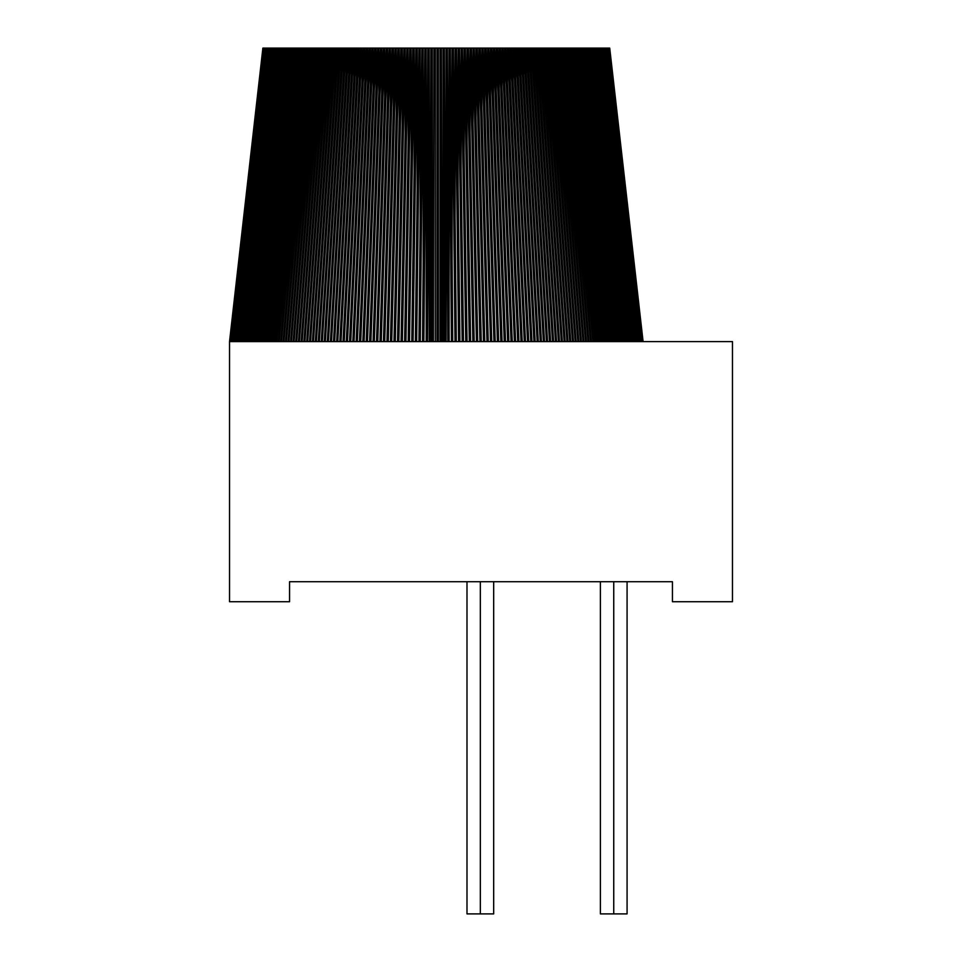 <?xml version="1.0" encoding="UTF-8"?>
<svg xmlns="http://www.w3.org/2000/svg" width="962" height="962" viewBox="0 0 962 962"><rect width="100%" height="100%" fill="white"/><g stroke="black" fill="none" stroke-linecap="round" stroke-linejoin="round"><path stroke-width="1.44" d="M732.467 341.594L229.533 341.594L229.533 601.731L289.562 601.731L229.533 601.731L229.533 341.594L262.879 48.1L229.677 341.594L263.011 48.1L229.846 341.594L263.155 48.1L230.086 341.594L263.347 48.1L230.375 341.594L263.6 48.1L230.736 341.594L263.901 48.1L231.157 341.594L264.261 48.1L231.638 341.594L264.658 48.1L232.179 341.594L265.127 48.1L232.792 341.594L265.632 48.1L233.453 341.594L266.197 48.1L266.811 48.1L234.187 341.594L266.811 48.1L267.484 48.1L234.981 341.594L267.484 48.1L268.194 48.1L235.834 341.594L268.194 48.1L268.963 48.1L236.748 341.594L268.963 48.1L269.781 48.1L237.722 341.594L269.781 48.1L270.659 48.1L238.756 341.594L270.659 48.1L271.573 48.1L239.863 341.594L271.573 48.1L272.547 48.1L241.017 341.594L272.547 48.1L273.569 48.1L242.232 341.594L273.569 48.1L274.639 48.1L243.506 341.594L274.639 48.1L275.757 48.1L244.841 341.594L275.757 48.1L276.936 48.1L246.236 341.594L276.936 48.1L278.15 48.1L247.679 341.594L278.15 48.1L279.413 48.1L249.182 341.594L279.413 48.1L280.724 48.1L250.757 341.594L280.724 48.1L282.094 48.1L252.369 341.594L282.094 48.1L283.501 48.1L254.052 341.594L283.501 48.1L284.956 48.1L255.784 341.594L284.956 48.1L286.448 48.1L257.563 341.594L286.448 48.1L287.999 48.1L259.415 341.594L287.999 48.1L289.586 48.1L261.303 341.594L289.586 48.1L291.221 48.1L263.251 341.594L291.221 48.1L292.905 48.1L265.259 341.594L292.905 48.1L294.625 48.1L267.316 341.594L294.625 48.1L296.392 48.1L269.42 341.594L296.392 48.1L298.208 48.1L271.573 341.594L298.208 48.1L300.06 48.1L273.773 341.594L300.06 48.1L301.948 48.1L276.034 341.594L301.948 48.1L303.884 48.1L278.343 341.594L303.884 48.1L305.856 48.1L280.688 341.594L305.856 48.1L307.876 48.1L283.093 341.594L307.876 48.1L309.932 48.1L285.534 341.594L309.932 48.1L312.025 48.1L288.035 341.594L312.025 48.1L314.153 48.1L290.572 341.594L314.153 48.1L316.318 48.1L293.145 341.594L316.318 48.1L318.518 48.1L295.779 341.594L318.518 48.1L320.755 48.1L298.448 341.594L320.755 48.1L323.04 48.1L301.154 341.594L323.04 48.1L325.348 48.1L303.908 341.594L325.348 48.1L327.693 48.1L306.698 341.594L327.693 48.1L330.062 48.1L309.536 341.594L330.062 48.1L332.467 48.1L312.397 341.594L332.467 48.1L334.908 48.1L315.308 341.594L334.908 48.1L337.385 48.1L318.254 341.594L337.385 48.1L339.887 48.1L321.236 341.594L339.887 48.1L342.412 48.1L324.254 341.594L342.412 48.1L344.973 48.1L327.296 341.594L344.973 48.1L347.559 48.1L330.387 341.594L347.559 48.1L350.18 48.1L333.501 341.594L350.18 48.1L352.813 48.1L336.64 341.594L352.813 48.1L355.483 48.1L339.827 341.594L355.483 48.1L358.165 48.1L343.025 341.594L358.165 48.1L360.882 48.1L346.26 341.594L360.882 48.1L363.624 48.1L349.531 341.594L363.624 48.1L366.378 48.1L352.813 341.594L366.378 48.1L369.155 48.1L356.132 341.594L369.155 48.1L371.957 48.1L359.463 341.594L371.957 48.1L374.783 48.1L362.83 341.594L374.783 48.1L377.621 48.1L366.209 341.594L377.621 48.1L380.483 48.1L369.624 341.594L380.483 48.1L383.357 48.1L373.052 341.594L383.357 48.1L386.243 48.1L376.491 341.594L386.243 48.1L389.153 48.1L379.954 341.594L389.153 48.1L392.063 48.1L383.441 341.594L392.063 48.1L394.997 48.1L386.928 341.594L394.997 48.1L397.943 48.1L390.44 341.594L397.943 48.1L400.901 48.1L393.975 341.594L400.901 48.1L403.872 48.1L397.51 341.594L403.872 48.1L406.854 48.1L401.058 341.594L406.854 48.1L409.836 48.1L404.617 341.594L409.836 48.1L412.83 48.1L408.189 341.594L412.83 48.1L415.837 48.1L411.772 341.594L415.837 48.1L418.843 48.1L415.356 341.594L418.843 48.1L421.861 48.1L418.951 341.594L421.861 48.1L424.879 48.1L422.546 341.594L424.879 48.1L427.898 48.1L426.154 341.594L427.898 48.1L430.928 48.1L429.761 341.594L430.928 48.1L433.946 48.1L433.369 341.594L433.946 48.1L436.976 48.1L436.976 341.594L436.976 48.1L440.007 48.1L440.584 341.594L440.007 48.1L443.025 48.1L444.191 341.594L443.025 48.1L446.055 48.1L447.799 341.594L446.055 48.1L449.074 48.1L451.394 341.594L449.074 48.1L452.092 48.1L455.002 341.594L452.092 48.1L455.098 48.1L458.585 341.594L455.098 48.1L458.104 48.1L462.169 341.594L458.104 48.1L461.111 48.1L465.752 341.594L461.111 48.1L464.093 48.1L469.312 341.594L464.093 48.1L467.087 48.1L472.871 341.594L467.087 48.1L470.057 48.1L476.418 341.594L470.057 48.1L473.015 48.1L479.954 341.594L473.015 48.1L475.974 48.1L483.477 341.594L475.974 48.1L478.908 48.1L486.976 341.594L478.908 48.1L481.842 48.1L490.476 341.594L481.842 48.1L484.752 48.1L493.951 341.594L484.752 48.1L487.65 48.1L497.402 341.594L487.65 48.1L490.536 48.1L500.841 341.594L490.536 48.1L493.398 48.1L504.256 341.594L493.398 48.1L496.248 48.1L507.659 341.594L496.248 48.1L499.086 48.1L511.038 341.594L499.086 48.1L501.899 48.1L514.393 341.594L501.899 48.1L504.689 48.1L517.724 341.594L504.689 48.1L507.455 48.1L521.019 341.594L507.455 48.1L510.209 48.1L524.302 341.594L510.209 48.1L512.938 48.1L527.561 341.594L512.938 48.1L515.644 48.1L530.783 341.594L515.644 48.1L518.314 48.1L533.97 341.594L518.314 48.1L520.971 48.1L537.145 341.594L520.971 48.1L523.605 48.1L540.271 341.594L523.605 48.1L526.202 48.1L543.386 341.594L526.202 48.1L528.775 48.1L546.452 341.594L528.775 48.1L531.325 48.1L549.494 341.594L531.325 48.1L533.838 48.1L552.489 341.594L533.838 48.1L536.327 48.1L555.459 341.594L536.327 48.1L538.792 48.1L558.393 341.594L538.792 48.1L541.209 48.1L561.291 341.594L541.209 48.1L543.602 48.1L564.141 341.594L543.602 48.1L545.971 48.1L566.955 341.594L545.971 48.1L548.292 48.1L569.732 341.594L548.292 48.1L550.589 48.1L572.474 341.594L550.589 48.1L552.849 48.1L575.168 341.594L552.849 48.1L555.074 48.1L577.825 341.594L555.074 48.1L557.263 48.1L580.435 341.594L557.263 48.1L559.415 48.1L582.996 341.594L559.415 48.1L561.531 48.1L585.521 341.594L561.531 48.1L563.6 48.1L587.998 341.594L563.6 48.1L565.632 48.1L590.427 341.594L565.632 48.1L567.64 48.1L592.808 341.594L567.64 48.1L569.588 48.1L595.141 341.594L569.588 48.1L571.512 48.1L597.426 341.594L571.512 48.1L573.388 48.1L599.663 341.594L573.388 48.1L575.216 48.1L601.851 341.594L575.216 48.1L577.008 48.1L603.992 341.594L577.008 48.1L578.751 48.1L606.072 341.594L578.751 48.1L580.459 48.1L608.104 341.594L580.459 48.1L582.118 48.1L610.088 341.594L582.118 48.1L583.742 48.1L612.024 341.594L583.742 48.1L585.305 48.1L613.9 341.594L585.305 48.1L586.832 48.1L615.716 341.594L586.832 48.1L588.311 48.1L617.484 341.594L588.311 48.1L589.754 48.1L619.203 341.594L589.754 48.1L591.137 48.1L620.851 341.594L591.137 48.1L592.472 48.1L622.45 341.594L592.472 48.1L593.77 48.1L624.001 341.594L593.77 48.1L595.009 48.1L625.48 341.594L595.009 48.1L596.212 48.1L626.911 341.594L596.212 48.1L597.354 48.1L628.282 341.594L597.354 48.1L598.46 48.1L629.593 341.594L598.46 48.1L599.506 48.1L630.844 341.594L599.506 48.1L600.504 48.1L632.034 341.594L600.504 48.1L601.454 48.1L633.176 341.594L601.454 48.1L602.356 48.1L634.247 341.594L602.356 48.1L603.198 48.1L635.257 341.594L603.198 48.1L604.004 48.1L636.219 341.594L604.004 48.1L604.749 48.1L637.109 341.594L604.749 48.1L605.447 48.1L637.938 341.594L605.447 48.1L606.084 48.1L638.708 341.594L606.084 48.1L639.417 341.594L606.673 48.1L640.067 341.594L607.214 48.1L640.644 341.594L607.707 48.1L641.173 341.594L608.14 48.1L641.63 341.594L608.525 48.1L642.027 341.594L609.367 48.1L642.628 341.594L609.535 48.1L642.844 341.594L609.655 48.1L642.989 341.594L609.728 48.1L643.037 341.594L609.704 48.1L642.905 341.594L609.607 48.1L642.724 341.594L609.451 48.1L642.472 341.594L609.247 48.1L642.159 341.594L608.994 48.1L641.786 341.594L608.693 48.1L641.353 341.594L608.333 48.1L640.86 341.594L607.912 48.1L640.295 341.594L607.455 48.1L639.67 341.594L606.938 48.1L638.984 341.594L606.361 48.1L605.747 48.1L638.239 341.594L605.747 48.1L605.074 48.1L637.433 341.594L605.074 48.1L604.34 48.1L636.555 341.594L604.34 48.1L603.571 48.1L635.629 341.594L603.571 48.1L602.741 48.1L634.643 341.594L602.741 48.1L601.863 48.1L633.585 341.594L601.863 48.1L600.937 48.1L632.479 341.594L600.937 48.1L599.963 48.1L631.3 341.594L599.963 48.1L598.929 48.1L630.074 341.594L598.929 48.1L597.859 48.1L628.775 341.594L597.859 48.1L596.729 48.1L627.428 341.594L596.729 48.1L595.562 48.1L626.021 341.594L595.562 48.1L594.336 48.1L624.554 341.594L594.336 48.1L593.061 48.1L623.039 341.594L593.061 48.1L591.738 48.1L621.464 341.594L591.738 48.1L590.379 48.1L619.829 341.594L590.379 48.1L588.96 48.1L618.133 341.594L588.96 48.1L587.505 48.1L616.389 341.594L587.505 48.1L586.002 48.1L614.586 341.594L586.002 48.1L584.439 48.1L612.734 341.594L584.439 48.1L582.852 48.1L610.822 341.594L582.852 48.1L581.204 48.1L608.862 341.594L581.204 48.1L579.521 48.1L606.842 341.594L579.521 48.1L577.789 48.1L604.773 341.594L577.789 48.1L576.022 48.1L602.657 341.594L576.022 48.1L574.206 48.1L600.48 341.594L574.206 48.1L572.342 48.1L598.268 341.594L572.342 48.1L570.454 48.1L595.995 341.594L570.454 48.1L568.506 48.1L593.686 341.594L568.506 48.1L566.534 48.1L591.317 341.594L566.534 48.1L564.514 48.1L588.9 341.594L564.514 48.1L562.457 48.1L586.447 341.594L562.457 48.1L560.353 48.1L583.934 341.594L560.353 48.1L558.225 48.1L581.385 341.594L558.225 48.1L556.048 48.1L578.799 341.594L556.048 48.1L553.847 48.1L576.154 341.594L553.847 48.1L551.599 48.1L573.484 341.594L551.599 48.1L549.314 48.1L570.755 341.594L549.314 48.1L547.005 48.1L568.001 341.594L547.005 48.1L544.66 48.1L565.187 341.594L544.66 48.1L542.279 48.1L562.349 341.594L542.279 48.1L539.862 48.1L559.475 341.594L539.862 48.1L537.421 48.1L556.553 341.594L537.421 48.1L534.944 48.1L553.595 341.594L534.944 48.1L532.443 48.1L550.613 341.594L532.443 48.1L529.906 48.1L547.582 341.594L529.906 48.1L527.344 48.1L544.528 341.594L527.344 48.1L524.759 48.1L541.438 341.594L524.759 48.1L522.138 48.1L538.311 341.594L522.138 48.1L519.492 48.1L535.149 341.594L519.492 48.1L516.822 48.1L531.974 341.594L516.822 48.1L514.129 48.1L528.751 341.594L514.129 48.1L511.411 48.1L525.517 341.594L511.411 48.1L508.682 48.1L522.246 341.594L508.682 48.1L505.916 48.1L518.951 341.594L505.916 48.1L503.138 48.1L515.62 341.594L503.138 48.1L500.324 48.1L512.277 341.594L500.324 48.1L497.51 48.1L508.91 341.594L497.51 48.1L494.66 48.1L505.519 341.594L494.66 48.1L491.81 48.1L502.116 341.594L491.81 48.1L488.924 48.1L498.677 341.594L488.924 48.1L486.038 48.1L495.226 341.594L486.038 48.1L483.128 48.1L491.762 341.594L483.128 48.1L480.206 48.1L488.275 341.594L480.206 48.1L477.272 48.1L484.776 341.594L477.272 48.1L474.326 48.1L481.265 341.594L474.326 48.1L471.368 48.1L477.729 341.594L471.368 48.1L468.398 48.1L474.182 341.594L468.398 48.1L465.416 48.1L470.634 341.594L465.416 48.1L462.433 48.1L467.075 341.594L462.433 48.1L459.427 48.1L463.492 341.594L459.427 48.1L456.433 48.1L459.92 341.594L456.433 48.1L453.415 48.1L456.325 341.594L453.415 48.1L450.408 48.1L452.729 341.594L450.408 48.1L447.39 48.1L449.134 341.594L447.39 48.1L444.36 48.1L445.526 341.594L444.36 48.1L441.342 48.1L441.919 341.594L441.342 48.1L438.311 48.1L438.311 341.594L438.311 48.1L436.976 48.1L436.976 341.594L436.976 48.1L435.281 48.1L435.281 341.594L435.281 48.1L432.263 48.1L431.096 341.594L432.263 48.1L432.251 341.594L432.263 48.1L429.232 48.1L427.489 341.594L429.232 48.1L429.232 341.594L429.232 48.1L426.214 48.1L423.881 341.594L426.214 48.1L426.202 332.563L426.214 48.1L423.184 48.1L420.286 341.594L423.184 48.1L423.184 261.291L423.184 48.1L420.178 48.1L416.69 341.594L420.178 48.1L420.178 218.494L420.178 48.1L417.159 48.1L413.095 341.594L417.159 48.1L417.159 189.947L417.159 48.1L414.153 48.1L409.511 341.594L414.153 48.1L414.153 169.528L414.153 48.1L411.159 48.1L405.94 341.594L411.159 48.1L411.159 154.185L411.159 48.1L408.165 48.1L402.369 341.594L408.165 48.1L408.165 142.244L408.165 48.1L405.182 48.1L398.821 341.594L405.182 48.1L405.182 132.672L405.182 48.1L402.212 48.1L395.274 341.594L402.212 48.1L402.212 124.819L402.212 48.1L399.242 48.1L391.75 341.594L399.242 48.1L399.242 118.266L399.242 48.1L396.296 48.1L388.227 341.594L396.296 48.1L396.296 112.71L396.296 48.1L393.362 48.1L384.728 341.594L393.362 48.1L393.362 107.924L393.362 48.1L390.428 48.1L381.241 341.594L390.428 48.1L390.428 103.776L390.428 48.1L387.518 48.1L377.765 341.594L387.518 48.1L387.518 100.132L387.518 48.1L384.62 48.1L374.314 341.594L384.62 48.1L384.62 96.897L384.62 48.1L381.746 48.1L370.887 341.594L381.746 48.1L381.746 94.023L381.746 48.1L378.872 48.1L367.472 341.594L378.872 48.1L378.872 91.438L378.872 48.1L376.022 48.1L364.081 341.594L376.022 48.1L376.034 89.105L376.022 48.1L373.196 48.1L360.702 341.594L373.196 48.1L373.196 86.989L373.196 48.1L370.394 48.1L357.359 341.594L370.394 48.1L370.394 85.041L370.394 48.1L367.604 48.1L354.028 341.594L367.604 48.1L367.604 83.261L367.604 48.1L364.826 48.1L350.733 341.594L364.826 48.1L364.826 81.638L364.826 48.1L362.085 48.1L347.462 341.594L362.085 48.1L362.085 80.123L362.085 48.1L359.355 48.1L344.216 341.594L359.355 48.1L359.355 78.716L359.355 48.1L356.661 48.1L341.005 341.594L356.661 48.1L356.661 77.405L356.661 48.1L353.98 48.1L337.806 341.594L353.98 48.1L353.98 76.19L353.98 48.1L351.334 48.1L334.656 341.594L351.334 48.1L351.334 75.048L351.334 48.1L348.701 48.1L331.529 341.594L348.701 48.1L348.701 73.978L348.701 48.1L346.104 48.1L328.427 341.594L346.104 48.1L346.104 72.968L346.104 48.1L343.53 48.1L325.372 341.594L343.53 48.1L343.53 72.018L343.53 48.1L340.993 48.1L322.342 341.594L340.993 48.1L340.993 71.116L340.993 48.1L338.48 48.1L319.348 341.594L338.48 48.1L338.48 70.262L338.48 48.1L335.991 48.1L316.39 341.594L335.991 48.1L335.991 69.444L335.991 48.1L333.537 48.1L313.468 341.594L333.537 48.1L333.537 68.675L333.537 48.1L331.12 48.1L310.582 341.594L331.12 48.1L331.12 67.941L331.12 48.1L328.727 48.1L307.732 341.594L328.727 48.1L328.727 67.244L328.727 48.1L326.371 48.1L304.93 341.594L326.371 48.1L326.371 66.57L326.371 48.1L324.038 48.1L302.164 341.594L324.038 48.1L324.038 65.921L324.038 48.1L321.753 48.1L299.435 341.594L321.753 48.1L321.753 65.308L321.753 48.1L319.492 48.1L296.753 341.594L319.492 48.1L319.492 64.719L319.492 48.1L317.28 48.1L294.107 341.594L317.28 48.1L317.28 64.153L317.28 48.1L315.091 48.1L291.51 341.594L315.091 48.1L315.091 63.6L315.091 48.1L312.951 48.1L288.961 341.594L312.951 48.1L312.951 63.071L312.951 48.1L310.834 48.1L286.448 341.594L310.834 48.1L310.834 62.554L310.834 48.1L308.766 48.1L283.982 341.594L308.766 48.1L308.766 62.061L308.766 48.1L306.734 48.1L281.565 341.594L306.734 48.1L306.734 61.592L306.734 48.1L304.75 48.1L279.196 341.594L304.75 48.1L304.75 61.123L304.75 48.1L302.789 48.1L276.876 341.594L302.789 48.1L302.789 60.678L302.789 48.1L300.878 48.1L274.603 341.594L300.878 48.1L300.878 60.233L300.878 48.1L299.014 48.1L272.378 341.594L299.014 48.1L299.014 59.812L299.014 48.1L297.186 48.1L270.202 341.594L297.186 48.1L297.186 59.403L297.186 48.1L295.394 48.1L268.073 341.594L295.394 48.1L295.394 58.995L295.394 48.1L293.65 48.1L266.005 341.594L293.65 48.1L293.65 58.61L293.65 48.1L291.955 48.1L263.985 341.594L291.955 48.1L291.955 58.225L291.955 48.1L290.296 48.1L262.013 341.594L290.296 48.1L290.296 57.852L290.296 48.1L288.684 48.1L260.101 341.594L288.684 48.1L288.684 57.479L288.684 48.1L287.121 48.1L258.237 341.594L287.121 48.1L287.121 57.131L287.121 48.1L285.594 48.1L256.433 341.594L285.594 48.1L285.594 56.77L285.594 48.1L284.127 48.1L254.677 341.594L284.127 48.1L284.127 56.433L284.127 48.1L282.696 48.1L252.982 341.594L282.696 48.1L282.696 56.097L282.696 48.1L281.313 48.1L251.335 341.594L281.313 48.1L281.313 55.76L281.313 48.1L279.978 48.1L249.747 341.594L279.978 48.1L279.978 55.435L279.978 48.1L278.691 48.1L248.22 341.594L278.691 48.1L278.691 55.123L278.691 48.1L277.453 48.1L246.753 341.594L277.453 48.1L277.453 54.81L277.453 48.1L276.262 48.1L245.334 341.594L276.262 48.1L276.262 54.497L276.262 48.1L275.12 48.1L243.987 341.594L275.12 48.1L275.12 54.197L275.12 48.1L274.026 48.1L242.689 341.594L274.026 48.1L274.026 53.896L274.026 48.1L272.98 48.1L241.45 341.594L272.98 48.1L272.98 53.595L272.98 48.1L271.993 48.1L240.272 341.594L271.993 48.1L271.993 53.307L271.993 48.1L271.043 48.1L239.153 341.594L271.043 48.1L271.043 53.018L271.043 48.1L270.154 48.1L238.095 341.594L270.154 48.1L270.154 52.73L270.154 48.1L269.312 48.1L237.097 341.594L269.312 48.1L269.312 52.441L269.312 48.1L268.518 48.1L236.159 341.594L268.518 48.1L268.518 52.164L268.518 48.1L267.773 48.1L235.281 341.594L267.773 48.1L267.773 51.888L267.773 48.1L267.087 48.1L234.463 341.594L267.087 48.1L267.087 51.611L267.087 48.1L266.45 48.1L233.718 341.594L266.45 48.1L233.02 341.594L265.861 48.1L232.395 341.594L265.332 50.806L264.851 48.1L231.818 341.594L264.851 50.529L264.418 48.1L231.313 341.594L264.418 50.264L264.045 48.1L230.868 341.594L263.72 48.1L230.495 341.594L263.444 48.1L230.171 341.594L263.227 48.1L229.918 341.594L263.059 48.1L229.726 341.594L262.939 48.1L229.557 341.594L262.939 48.1L229.557 341.594L732.467 341.594L732.467 601.731L732.467 341.594M289.562 581.721L672.438 581.721L672.438 601.731L732.467 601.731L672.438 601.731L672.438 581.721L289.562 581.721L289.562 601.731L289.562 581.721M627.08 581.721L627.08 913.9L613.744 913.9L613.744 581.721L613.744 913.9L613.744 581.721L613.744 913.9L600.396 913.9L600.396 581.721M613.744 913.9C596.608 913.9 596.608 913.9 613.744 913.9C630.88 913.9 630.88 913.9 613.744 913.9M493.674 581.721L493.674 913.9L480.339 913.9L480.339 581.721L480.339 913.9L480.339 581.721L480.339 913.9L480.339 581.721L480.339 913.9L480.339 581.721L480.339 913.9L466.991 913.9L466.991 581.721M480.339 913.9C463.203 913.9 463.203 913.9 480.339 913.9C497.474 913.9 497.474 913.9 480.339 913.9M262.879 48.437L229.533 341.594L262.879 48.437M440.007 341.594L440.007 48.1L440.007 341.594M443.025 341.594L443.025 48.1L443.025 341.594M446.055 341.594L446.055 48.1L446.055 341.594M449.074 331.854L449.074 48.1L449.074 331.854M452.092 260.702L452.092 48.1L452.092 260.702M455.098 217.965L455.098 48.1L455.098 217.965M458.104 189.454L458.104 48.1L458.104 189.454M461.111 169.047L461.111 48.1L461.111 169.047M464.093 153.728L464.093 48.1L464.093 153.728M467.087 141.799L467.087 48.1L467.087 141.799M470.057 132.227L470.057 48.1L470.057 132.227M473.015 124.387L473.015 48.1L473.015 124.387M475.974 117.833L475.974 48.1L475.974 117.833M478.908 112.277L478.908 48.1L478.908 112.277M481.842 107.504L481.842 48.1L481.842 107.504M484.752 103.343L484.752 48.1L484.752 103.343M487.65 99.699L487.65 48.1L487.65 99.699M490.536 96.477L490.536 48.1L490.536 96.477M493.398 93.603L493.398 48.1L493.398 93.603M496.248 91.017L496.248 48.1L496.248 91.017M499.086 88.684L499.086 48.1L499.086 88.684M501.899 86.568L501.899 48.1L501.899 86.568M504.689 84.632L504.689 48.1L504.689 84.632M507.455 82.852L507.455 48.1L507.455 82.852M510.209 81.217L510.209 48.1L510.209 81.217M512.938 79.702L512.938 48.1L512.938 79.702M515.644 78.307L515.644 48.1L515.644 78.307M518.314 76.996L518.314 48.1L518.314 76.996M520.971 75.782L520.971 48.1L520.971 75.782M523.605 74.639L523.605 48.1L523.605 74.639M526.202 73.557L526.202 48.1L526.202 73.557M528.775 72.559L528.775 48.1L528.775 72.559M531.325 71.597L531.325 48.1L531.325 71.597M533.838 70.695L533.838 48.1L533.838 70.695M536.327 69.841L536.327 48.1L536.327 69.841M538.792 69.036L538.792 48.1L538.792 69.036M541.209 68.266L541.209 48.1L541.209 68.266M543.602 67.532L543.602 48.1L543.602 67.532M545.971 66.823L545.971 48.1L545.971 66.823M548.292 66.162L548.292 48.1L548.292 66.162M550.589 65.512L550.589 48.1L550.589 65.512M552.849 64.899L552.849 48.1L552.849 64.899M555.074 64.31L555.074 48.1L555.074 64.31M557.263 63.732L557.263 48.1L557.263 63.732M559.415 63.191L559.415 48.1L559.415 63.191M561.531 62.662L561.531 48.1L561.531 62.662M563.6 62.145L563.6 48.1L563.6 62.145M565.632 61.652L565.632 48.1L565.632 61.652M567.64 61.171L567.64 48.1L567.64 61.171M569.588 60.714L569.588 48.1L569.588 60.714M571.512 60.257L571.512 48.1L571.512 60.257M573.388 59.824L573.388 48.1L573.388 59.824M575.216 59.403L575.216 48.1L575.216 59.403M577.008 58.995L577.008 48.1L577.008 58.995M578.751 58.586L578.751 48.1L578.751 58.586M580.459 58.189L580.459 48.1L580.459 58.189M582.118 57.816L582.118 48.1L582.118 57.816M583.742 57.443L583.742 48.1L583.742 57.443M585.305 57.071L585.305 48.1L585.305 57.071M586.832 56.71L586.832 48.1L586.832 56.71M588.311 56.361L588.311 48.1L588.311 56.361M589.754 56.024L589.754 48.1L589.754 56.024M591.137 55.688L591.137 48.1L591.137 55.688M592.472 55.351L592.472 48.1L592.472 55.351M593.77 55.026L593.77 48.1L593.77 55.026M595.009 54.714L595.009 48.1L595.009 54.714M596.212 54.401L596.212 48.1L596.212 54.401M597.354 54.088L597.354 48.1L597.354 54.088M598.46 53.788L598.46 48.1L598.46 53.788M599.506 53.487L599.506 48.1L599.506 53.487M600.504 53.187L600.504 48.1L600.504 53.187M601.454 52.898L601.454 48.1L601.454 52.898M602.356 52.609L602.356 48.1L602.356 52.609M603.198 52.321L603.198 48.1L603.198 52.321M604.004 52.032L604.004 48.1L604.004 52.032M604.749 51.756L604.749 48.1L604.749 51.756M605.447 51.479L605.447 48.1L605.447 51.479M606.084 51.202L606.084 48.1L606.084 51.202M606.673 50.926L606.673 48.1L606.673 50.926M607.214 50.661L607.214 48.1L607.214 50.661M607.707 50.397L607.707 48.1L607.707 50.397M608.14 50.12L608.14 48.1L608.14 50.12M608.525 49.856L608.525 48.1L608.525 49.856M608.862 49.591L608.862 48.1L608.862 49.591M609.138 49.327L609.138 48.1L609.138 49.327M609.367 49.074L609.367 48.1L609.367 49.074M609.535 48.809L609.535 48.1L609.535 48.809M609.728 48.28L643.097 341.594L609.728 48.28"/></g></svg>
